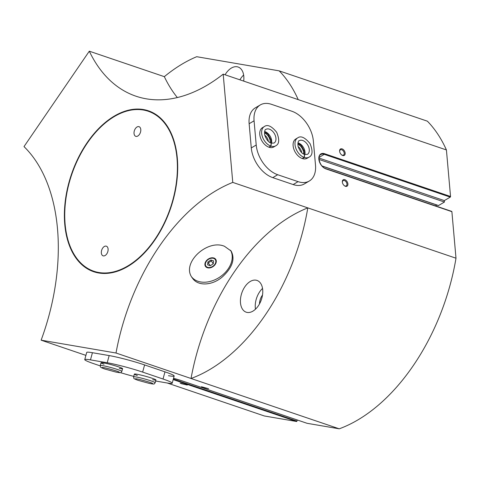 <?xml version="1.0" encoding="UTF-8"?>
<svg xmlns="http://www.w3.org/2000/svg" width="480" height="480" viewBox="0 0 480 480"><rect width="100%" height="100%" fill="white"/><g stroke="black" fill="none" stroke-linecap="round" stroke-linejoin="round"><path stroke-width="0.72" d="M306.996 423.276A0.498 0.306 -71.2 0 0 307.05 423.294L339.24 428.814A172.71 106.488 -71.2 0 0 456 258.204L451.884 211.662A0.498 0.306 -71.2 0 0 451.512 211.416M85.908 355.38L41.13 340.176L116.01 353.016L339.24 428.814M167.28 383.01L264.36 415.974L296.55 421.494A0.498 0.306 -71.2 0 0 296.982 421.068L297.282 419.982M181.416 383.694L180.12 383.082L187.29 385.044L181.416 383.694M202.722 387.348L201.426 386.736L208.596 388.698L202.722 387.348M155.658 381.018L166.488 382.878A26.094 2.004 -164.7 0 0 172.206 383.16A26.094 2.004 -164.7 0 0 163.02 379.014L142.638 372.096A26.094 2.004 -164.7 0 0 107.208 362.748L90.468 359.88A26.094 2.004 -164.7 0 0 84.75 359.598L86.712 352.428A26.094 2.004 15.3 0 1 92.43 352.71L109.17 355.578A26.094 2.004 15.3 0 1 144.6 364.926L164.976 371.844A26.094 2.004 15.3 0 1 174.168 375.99A26.094 2.004 15.3 0 1 168.45 375.708M41.13 340.176A177.678 109.554 -71.2 0 0 24 146.598L89.298 51.186A177.678 109.554 -71.2 0 0 135.966 96.204A177.678 109.554 -71.2 0 0 223.188 74.148L232.77 182.406A177.678 109.554 -71.2 0 0 116.01 353.016M98.706 272.988A84.99 52.404 108.8 0 1 86.052 144.324A84.99 52.404 108.8 0 1 176.916 154.41A84.99 52.404 108.8 0 1 142.938 254.49A84.99 52.404 108.8 0 1 98.706 272.988M213.648 258.402A5.718 4.098 145.1 0 0 205.38 263.844A5.718 4.098 145.1 0 0 212.76 266.346A5.718 4.098 145.1 0 0 213.648 258.402M207.924 261.954L210.918 259.986L213.594 260.892L213.27 263.772L210.276 265.74L207.6 264.834L207.924 261.954M232.77 182.406L307.8 207.882A177.678 109.554 -71.2 0 0 191.034 378.492A172.71 106.488 -71.2 0 0 307.8 207.882L456 258.204M224.496 246.294L231.114 251.016C235.254 258.876 232.482 267.378 222.792 276.516C212.832 285.54 197.946 286.686 192.39 278.028C180.6 263.544 207.198 238.782 224.496 246.294M89.298 51.186L164.328 76.662A177.678 109.554 -71.2 0 0 177.348 97.554M223.188 74.148L446.418 149.946A172.71 106.488 -71.2 0 0 427.374 121.176L279.174 70.854L196.698 56.706A172.71 106.488 -71.2 0 0 164.328 76.662M451.884 211.662L325.908 168.888A0.498 0.306 -71.2 0 0 325.74 168.612C320.058 167.154 316.716 156.06 320.808 154.536A8.076 5.172 -120.5 0 1 324.276 154.344L450.246 197.118A0.498 0.306 -71.2 0 0 450.54 196.482L446.418 149.946M450.246 197.118L444.324 200.604L444.456 202.038L438.534 205.524A0.498 0.306 -71.2 0 1 438.192 205.41M436.806 205.038L435.414 205.854M260.28 104.94L255.348 107.844A26.094 16.704 59.5 0 0 249.138 123.726L251.28 147.924A26.094 16.704 59.5 0 0 272.778 177.63L293.154 184.554A26.094 16.704 59.5 0 0 304.356 183.93L309.288 181.026A26.094 16.704 59.5 0 0 315.498 165.15L313.356 140.946A26.094 16.704 59.5 0 0 291.858 111.24L271.482 104.322A26.094 16.704 59.5 0 0 260.28 104.94A26.094 16.704 59.5 0 0 254.076 120.816L256.218 145.02A26.094 16.704 59.5 0 0 277.71 174.726L298.092 181.644A26.094 16.704 59.5 0 0 309.288 181.026M342.69 155.49A3.726 2.388 -120.5 0 1 341.73 154.974A3.726 2.388 -120.5 0 1 339.642 151.422A3.726 2.388 -120.5 0 1 342.012 148.86A3.726 2.388 -120.5 0 1 345.174 153.072A3.726 2.388 -120.5 0 1 342.69 155.49M345.42 186.294A3.726 2.388 -120.5 0 1 344.46 185.778A3.726 2.388 -120.5 0 1 342.366 182.226A3.726 2.388 -120.5 0 1 344.736 179.658A3.726 2.388 -120.5 0 1 347.898 183.876A3.726 2.388 -120.5 0 1 345.42 186.294M444.456 202.038L319.032 159.45M247.176 312.438A16.776 10.344 108.8 0 1 246.198 312.186A16.776 10.344 108.8 0 1 241.8 292.98A16.776 10.344 108.8 0 1 256.986 280.422A16.776 10.344 108.8 0 1 261.636 298.848A16.776 10.344 108.8 0 1 247.176 312.438M298.218 99.624A172.71 106.488 -71.2 0 0 279.174 70.854M225.078 74.79A16.776 10.344 108.8 0 1 238.098 67.014A16.776 10.344 108.8 0 1 243.69 81.108M318.996 158.052L444.324 200.604M239.898 79.824A16.776 10.344 108.8 0 1 243.642 75.03M255.474 309.204A16.776 10.344 108.8 0 1 262.53 288.438M259.458 303.99A10.44 6.438 108.8 0 1 262.512 295.002M342.402 182.436A3.054 1.956 -120.5 0 1 343.128 180.624A3.054 1.956 -120.5 0 1 346.368 182.262A3.054 1.956 -120.5 0 1 346.23 185.886A3.054 1.956 -120.5 0 1 344.922 185.958A3.054 1.956 -120.5 0 1 344.292 185.646M339.672 151.638A3.054 1.956 -120.5 0 1 340.404 149.82A3.054 1.956 -120.5 0 1 343.638 151.458A3.054 1.956 -120.5 0 1 343.506 155.082A3.054 1.956 -120.5 0 1 342.192 155.154A3.054 1.956 -120.5 0 1 341.562 154.842M205.404 266.274A6.21 4.452 145.1 0 0 212.946 266.232A6.21 4.452 145.1 0 0 215.592 259.17M213.912 258.018A6.21 4.452 145.1 0 0 206.898 260.172A6.21 4.452 145.1 0 0 205.5 266.418A6.21 4.452 145.1 0 0 213.144 266.52A6.21 4.452 145.1 0 0 215.694 259.308A6.21 4.452 145.1 0 0 213.912 258.018M191.832 277.158A23.61 16.926 145.1 0 0 220.248 276.768A23.61 16.926 145.1 0 0 230.52 250.236M211.374 260.142L211.29 260.928L213.27 263.772M211.29 260.928L208.29 262.902L210.276 265.74M208.29 262.902L207.834 262.746M143.058 254.364A84.492 52.098 108.8 0 1 99.21 272.634A84.492 52.098 108.8 0 1 94.272 271.386A84.492 52.098 108.8 0 1 94.086 271.32M148.416 111.312A84.492 52.098 108.8 0 1 148.602 111.378A84.492 52.098 108.8 0 1 176.94 154.584M98.838 272.508A84.492 52.098 108.8 0 1 93.9 271.26A84.492 52.098 108.8 0 1 71.736 174.504A84.492 52.098 108.8 0 1 148.23 111.252A84.492 52.098 108.8 0 1 171.66 204.084A84.492 52.098 108.8 0 1 98.838 272.508M136.068 136.41A5.094 3.144 108.8 0 1 135.774 136.332A5.094 3.144 108.8 0 1 134.436 130.5A5.094 3.144 108.8 0 1 139.05 126.684A5.094 3.144 108.8 0 1 140.46 132.282A5.094 3.144 108.8 0 1 136.068 136.41M103.38 255.9A5.094 3.144 108.8 0 1 103.086 255.828A5.094 3.144 108.8 0 1 101.748 249.99A5.094 3.144 108.8 0 1 106.362 246.18A5.094 3.144 108.8 0 1 107.772 251.778A5.094 3.144 108.8 0 1 103.38 255.9M84.75 359.598A26.094 2.004 -164.7 0 0 93.942 363.744L100.212 365.874M120.492 372.648A26.094 2.004 -164.7 0 0 133.734 376.392M152.664 379.722A11.184 0.858 -164.7 0 0 155.94 379.992A11.184 0.858 -164.7 0 0 151.998 378.216A11.184 0.858 -164.7 0 0 140.646 375.006A11.184 0.858 -164.7 0 0 134.364 374.088A11.184 0.858 -164.7 0 0 137.322 375.522M119.316 368.4A11.184 0.858 -164.7 0 0 122.592 368.67A11.184 0.858 -164.7 0 0 118.656 366.894A11.184 0.858 -164.7 0 0 107.298 363.684A11.184 0.858 -164.7 0 0 101.022 362.766A11.184 0.858 -164.7 0 0 103.98 364.2M297.672 137.892L295.782 139.008A11.184 7.158 59.5 0 0 295.29 152.28A11.184 7.158 59.5 0 0 307.134 158.28L309.024 157.164C312.666 155.388 312.996 150.87 310.026 143.61C304.95 137.418 300.834 135.51 297.672 137.892A11.184 7.158 59.5 0 0 295.692 147.888A11.184 7.158 59.5 0 0 304.122 157.392L304.596 154.464C301.902 153.708 299.712 150.942 298.014 146.172C297.834 142.428 298.266 140.598 299.316 140.676A7.95 5.088 59.5 0 1 307.734 144.948A7.95 5.088 59.5 0 1 307.386 154.38L304.644 154.476L304.326 157.464A11.184 7.158 59.5 0 0 309.024 157.164M264.33 126.57L262.434 127.686A11.184 7.158 59.5 0 0 261.942 140.952A11.184 7.158 59.5 0 0 273.786 146.958L275.682 145.842C279.318 144.066 279.654 139.548 276.678 132.288C271.602 126.096 267.486 124.188 264.33 126.57A11.184 7.158 59.5 0 0 262.344 136.566A11.184 7.158 59.5 0 0 270.78 146.07L271.248 143.142C268.56 142.386 266.364 139.62 264.666 134.85C264.486 131.106 264.924 129.276 265.968 129.354A7.95 5.088 59.5 0 1 274.392 133.626A7.95 5.088 59.5 0 1 274.038 143.058L271.296 143.154L270.984 146.142A11.184 7.158 59.5 0 0 275.682 145.842M268.308 141.264A6.108 3.912 59.5 0 0 264.762 135.24M270.204 142.674A7.458 4.77 59.5 0 0 264.45 132.894M301.65 152.586A6.108 3.912 59.5 0 0 298.104 146.562M303.552 153.996A7.458 4.77 59.5 0 0 297.792 144.222M269.094 147.258L270.984 146.142M268.884 147.186L270.78 146.07M302.436 158.58L304.326 157.464M302.232 158.508L304.122 157.392M173.178 379.602L296.55 421.494M181.02 380.502A0.498 0.306 -71.2 0 0 181.05 380.514L173.526 378.342A8.574 0.66 15.3 0 1 181.08 380.52L307.05 423.294M325.908 168.888A8.574 5.49 -120.5 0 1 318.846 159.132A8.574 5.49 -120.5 0 1 324.564 153.708L450.54 196.482M322.002 165.954L438.534 205.524M173.322 379.08L296.982 421.068M307.02 423.288L181.05 380.514A0.498 0.306 -71.2 0 0 181.08 380.52M451.71 211.386L325.74 168.612A0.498 0.306 -71.2 0 0 325.542 168.642M324.564 153.708A0.498 0.306 -71.2 0 1 324.276 154.344L319.068 157.41M90.468 359.88L92.43 352.71M163.02 379.014L164.976 371.844M142.638 372.096L144.6 364.926M107.208 362.748L109.17 355.578M122.592 368.67L121.842 371.418A11.184 0.858 -164.7 0 0 111.282 367.638A11.184 0.858 -164.7 0 0 100.266 365.514C100.662 367.278 99.282 366.954 104.61 368.97M155.94 379.992L155.184 382.74A11.184 0.858 -164.7 0 0 144.624 378.96A11.184 0.858 -164.7 0 0 133.614 376.836C134.01 378.6 132.63 378.276 137.958 380.292M277.71 174.726L272.778 177.63M256.218 145.02L251.28 147.924M298.092 181.644L293.154 184.554M254.076 120.816L249.138 123.726M271.464 143.208A7.95 5.088 59.5 0 0 264.588 131.538M304.806 154.53A7.95 5.088 59.5 0 0 297.93 142.86M322.128 166.098L438.336 205.554M93.9 271.26L94.272 271.386M148.23 111.252L148.602 111.378M172.206 383.16L174.168 375.99M101.022 362.766L100.266 365.514M121.842 371.418C120.54 372.708 122.154 373.212 116.046 372.114L104.742 369.012M119.19 372.108L119.196 372.108C119.82 371.814 104.946 367.422 102.192 367.458M134.364 374.088L133.614 376.836M155.184 382.74C153.882 384.036 155.502 384.534 149.394 383.436L138.09 380.334M152.538 383.43L152.538 383.43C153.168 383.136 138.294 378.75 135.54 378.78M271.2 143.124L271.056 140.058L267.96 134.208L264.534 131.814M304.542 154.446L304.404 151.38L301.308 145.536L297.882 143.136"/></g></svg>
